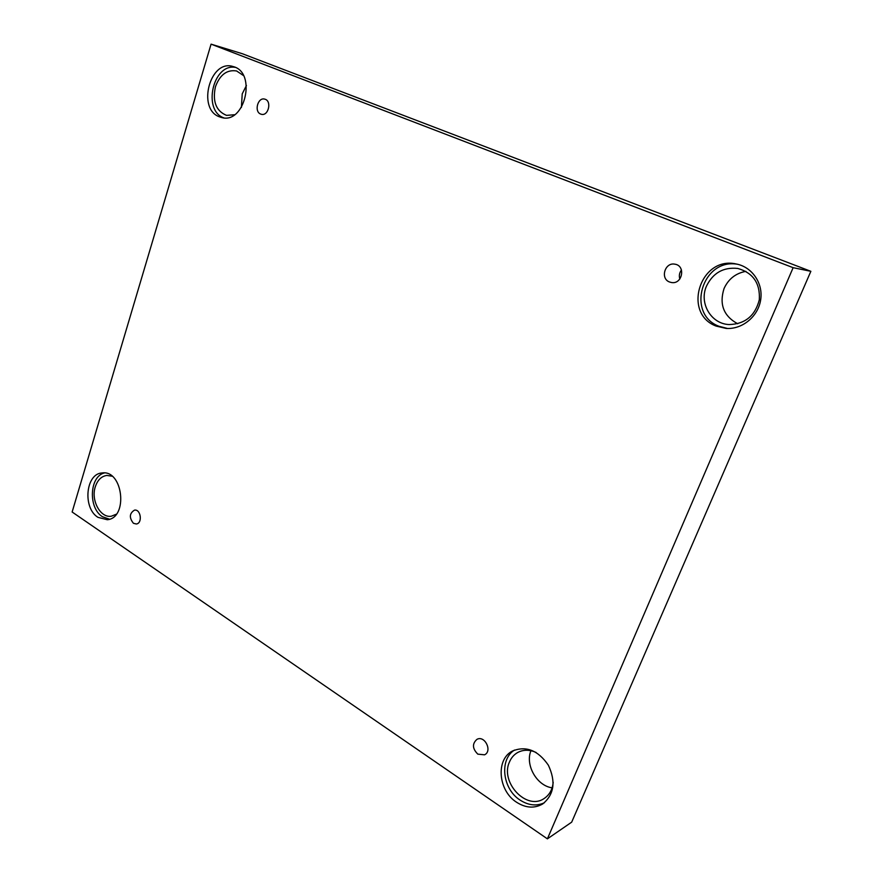 <?xml version="1.0" encoding="UTF-8"?>
<svg xmlns="http://www.w3.org/2000/svg" width="883" height="883" viewBox="0 0 883 883"><rect width="100%" height="100%" fill="white"/><g stroke="black" fill="none" stroke-linecap="round" stroke-linejoin="round"><path stroke-width="1.32" d="M810.859 271.313L242.273 53.697L211.07 44.15L72.141 512.008L547.394 838.85L571.676 822.161L810.859 271.313L793.133 267.681L211.07 44.15M133.421 523.277C129.039 517.692 129.393 513.31 134.492 510.131C140.85 508.917 142.748 523.398 136.302 523.994L133.421 523.277M547.394 838.85L793.133 267.681M552.118 787.824C536.765 785.804 524.966 764.877 530.948 750.716M241.401 107.45L242.218 93.874L246.423 85.519M737.702 323.763C723.641 316.092 719.082 304.348 724.038 288.564C728.398 279.006 735.682 273.266 745.903 271.357M477.824 754.148C472.35 748.652 472.063 743.718 476.952 739.347C484.712 735.009 492.659 751.08 484.568 754.81L477.824 754.148M669.524 281.997C659.987 278.598 664.921 262.03 674.866 264.183C685.925 265.573 682.471 284.503 671.555 282.538L669.524 281.997M260.684 114.062C253.863 111.688 257.858 96.909 264.745 99.139C272.107 100.706 268.487 116.479 261.302 114.271L260.684 114.062M516.489 802.194C497.968 790.484 495.639 759.038 512.681 750.925C526.224 745.616 538.111 750.373 548.354 765.186C556.036 781.632 554.149 794.557 542.703 803.96C534.436 808.651 525.705 808.066 516.489 802.194M97.947 517.339C82.505 507.99 85.662 473.553 102.119 472.957C123.057 469.601 128.454 518.023 107.296 519.734L97.947 517.339M219.282 116.755C196.777 108.708 210.242 58.775 233.101 66.556C257.041 72.152 244.911 124.602 221.578 117.505L219.282 116.755M716.19 326.103C682.029 313.553 700.153 255.728 736.179 263.973C752.051 266.843 763.398 283.322 760.649 299.966C758.1 316.633 742.184 329.547 726.157 328.432L716.19 326.103M706.466 286.147C712.989 272.88 723.431 266.975 737.769 268.443C753.111 272.825 760.285 283.277 759.303 299.801C755.12 315.882 745.031 324.138 729.027 324.558C710.97 323.84 698.895 303.001 706.466 286.147M737.559 264.271C702.128 257.803 685.749 314.105 719.027 326.291L727.559 328.487M234.481 114.746L226.523 115.364C216.059 111.015 212.362 101.479 215.43 86.766C219.911 74.713 226.964 69.448 236.6 70.971L243.432 75.53M235.231 67.362C212.98 63.366 202.428 110.309 223.642 117.792L223.785 117.847M116.269 514.226L111.357 516.202C100.452 518.277 90.728 500.352 95.276 486.864C97.516 480.087 101.368 476.268 106.832 475.429L112.042 476.202M104.382 472.946C89.437 476.39 88.079 508.023 102.439 516.721L109.514 519.204M553.188 782.294C552.46 789.601 549.414 795.031 544.06 798.563C526.478 810.859 499.822 782.073 509.48 761.952C511.29 757.68 514.083 754.501 517.88 752.404C523.509 749.512 529.601 749.546 536.158 752.504M514.502 750.064C499.171 759.413 502.405 788.894 520.021 800.042C528.376 805.428 536.5 806.334 544.37 802.779M679.833 278.984C678.85 275.761 679.391 272.77 681.466 269.999"/></g></svg>
